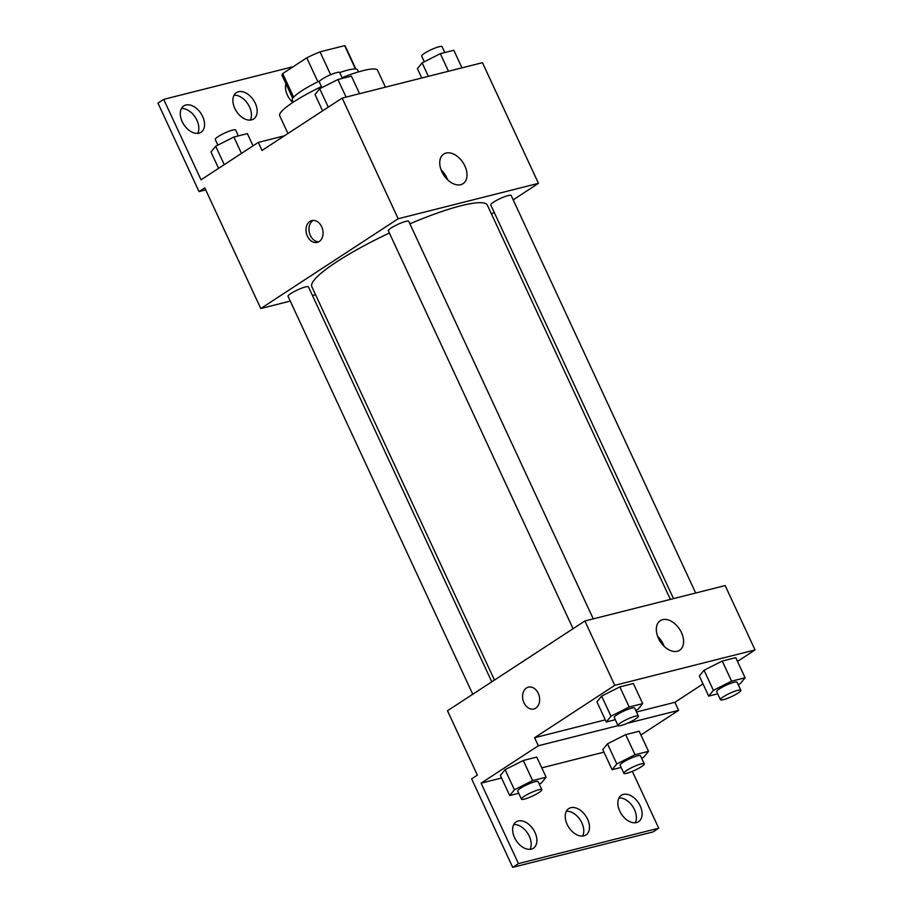 <?xml version="1.0" encoding="UTF-8"?>
<svg xmlns="http://www.w3.org/2000/svg" width="913" height="913" viewBox="0 0 913 913"><rect width="100%" height="100%" fill="white"/><g stroke="black" fill="none" stroke-linecap="round" stroke-linejoin="round"><path stroke-width="1.37" d="M330.643 74.718L320.029 51.858L344.635 45.65A34.82 5.775 155.1 0 1 345.319 46.255L355.887 69.023M293.632 97.177L282.688 73.576A34.82 5.775 155.1 0 0 282.14 75.574L292.719 98.353M282.688 73.576L306.779 57.839A34.82 5.775 155.1 0 1 320.029 51.858M317.907 81.793L306.779 57.839M293.221 102.188L292.297 100.19A35.972 5.969 -24.9 0 1 319.961 80.789M339.693 72.572A35.972 5.969 -24.9 0 1 357.565 69.902L358.489 71.887M355.465 68.989L344.635 45.65M321.422 86.609A53.958 8.947 155.1 0 0 293.598 101.948A53.958 8.947 155.1 0 0 279.72 115.814L287.937 133.515M385.412 87.169L377.617 70.369A53.958 8.947 155.1 0 0 342.044 77.628M290.254 301.085L260.776 308.537L204.763 187.861L199.034 191.604L157.96 103.112L163.689 99.369L201.031 179.815L258.276 142.417L262.008 150.451L342.158 98.09L482.441 62.677L538.453 183.342L513.186 199.856M307.384 236.136A11.241 8.343 75.8 0 1 311.79 220.569A11.241 8.343 75.8 0 1 322.631 229.425A11.241 8.343 75.8 0 1 317.29 242.367A11.241 8.343 75.8 0 1 307.384 236.136M260.776 308.537L398.171 218.755L342.158 98.09M593.279 618.866L408.762 221.357A11.241 1.86 155.1 0 0 402.062 222.601A11.241 1.86 155.1 0 0 391.255 227.942A11.241 1.86 155.1 0 0 388.367 230.829L573.056 628.715M491.776 681.817L308.457 286.899A11.241 1.86 155.1 0 0 301.758 288.131A11.241 1.86 155.1 0 0 290.95 293.472A11.241 1.86 155.1 0 0 288.063 296.36L472.751 694.245M315.567 294.705L312.451 295.492M494.161 212.284L491.491 214.03M398.171 218.755L538.453 183.342M695.683 593.016L511.166 195.508A11.241 1.86 155.1 0 0 504.467 196.752A11.241 1.86 155.1 0 0 493.659 202.093A11.241 1.86 155.1 0 0 490.772 204.98L673.497 598.62M670.382 599.407L487.394 205.197A96.767 16.057 155.1 0 0 409.891 223.799M389.383 233.009A96.767 16.057 155.1 0 0 336.726 261.814A96.767 16.057 155.1 0 0 311.835 286.682L494.447 680.071M464.877 165.972A17.689 11.481 -123.2 0 1 463.051 183.673A17.689 11.481 -123.2 0 1 443.764 175.159A17.689 11.481 -123.2 0 1 443.707 154.069A17.689 11.481 -123.2 0 1 464.877 165.972M447.61 179.804A17.689 11.481 56.8 0 0 446.788 177.795A17.689 11.481 56.8 0 0 441.059 169.761M313.307 220.375A11.241 8.343 -104.2 0 0 310.329 235.394A11.241 8.343 -104.2 0 0 318.717 241.808M199.034 191.604L205.71 189.915M258.276 142.417L284.422 135.809M163.689 99.369L293.278 66.66M181.447 108.533A15.738 10.226 -123.2 0 1 196.923 120.242A15.738 10.226 -123.2 0 1 197.676 133.366M234.059 95.249A15.738 10.226 -123.2 0 1 249.534 106.958A15.738 10.226 -123.2 0 1 250.276 120.082M202.652 116.499A15.738 10.226 -123.2 0 1 201.031 132.259A15.738 10.226 -123.2 0 1 183.867 124.67A15.738 10.226 -123.2 0 1 183.81 105.908A15.738 10.226 -123.2 0 1 202.652 116.499M292.765 102.496A15.738 10.226 -123.2 0 1 285.94 83.756M255.252 103.215A15.738 10.226 -123.2 0 1 253.643 118.975A15.738 10.226 -123.2 0 1 236.467 111.386A15.738 10.226 -123.2 0 1 236.421 92.624A15.738 10.226 -123.2 0 1 255.252 103.215M605.308 719.866L534.607 737.715L538.339 745.761L481.094 783.16L518.436 863.607L512.707 867.35L471.633 778.857L477.362 775.114L447.484 710.759L584.891 620.988L725.162 585.575L755.04 649.93L737.487 661.4M528.376 687.147A11.241 8.343 -104.2 0 0 523.971 702.725A11.241 8.343 75.8 0 1 528.365 687.147A11.241 8.343 75.8 0 1 539.206 696.014A11.241 8.343 75.8 0 1 533.877 708.956A11.241 8.343 75.8 0 1 523.959 702.725A11.241 8.343 -104.2 0 0 533.877 708.956M534.607 737.715L614.757 685.343L584.891 620.988M704.049 670.233L699.358 676.019L704.049 670.233L722.251 661.058L704.049 670.233L713.384 690.354L731.587 681.166L745.088 677.754L740.386 683.54L738.206 684.636M735.752 657.645L722.251 661.058L735.752 657.645L745.088 677.754M601.644 696.094L596.942 701.869L601.644 696.094L619.847 686.907L601.644 696.094L610.98 716.203L629.183 707.016L642.684 703.603L637.982 709.39L635.802 710.485M633.348 683.495L619.847 686.907L633.348 683.495L642.684 703.603M703.021 683.917L674.89 702.302L636.509 711.992M614.757 685.343L755.04 649.93M681.452 632.561A17.689 11.481 -123.2 0 1 679.637 650.261A17.689 11.481 -123.2 0 1 660.35 641.736A17.689 11.481 -123.2 0 1 660.293 620.657A17.689 11.481 -123.2 0 1 681.452 632.561M674.89 702.302L678.621 710.348L640.926 734.976M632.332 771.359L658.718 828.194L652.989 831.937L512.707 867.35M664.196 646.393A17.689 11.481 56.8 0 0 663.363 644.373A17.689 11.481 56.8 0 0 657.634 636.35M658.718 828.194L518.436 863.607M566.391 811.223A15.738 10.226 -123.2 0 1 581.878 822.933A15.738 10.226 -123.2 0 1 582.62 836.057M619.003 797.939A15.738 10.226 -123.2 0 1 632.812 806.635A15.738 10.226 -123.2 0 1 635.231 822.773M513.791 824.507A15.738 10.226 -123.2 0 1 527.6 833.204A15.738 10.226 -123.2 0 1 530.019 849.341M678.621 710.348L627.242 723.313M618.055 725.63L538.339 745.761M505.083 769.67L500.381 775.445L505.083 769.67L523.275 760.483L505.083 769.67L514.418 789.779L532.61 780.592L546.111 777.191L541.409 782.966L539.241 784.062M536.776 757.082L523.275 760.483L536.776 757.082L546.111 777.191M607.487 743.821L602.785 749.596L607.487 743.821L625.679 734.634L607.487 743.821L616.823 763.93L635.014 754.743L648.515 751.342L643.813 757.117L641.645 758.212M639.18 731.222L625.679 734.634L639.18 731.222L648.515 751.342M603.961 752.141L541.774 767.844M501.557 778.002L481.094 783.16M587.595 819.189A15.738 10.226 -123.2 0 1 585.975 834.95A15.738 10.226 -123.2 0 1 568.81 827.361A15.738 10.226 -123.2 0 1 568.765 808.598A15.738 10.226 -123.2 0 1 587.595 819.189M619.744 811.075A15.738 10.226 -123.2 0 1 621.365 795.314A15.738 10.226 -123.2 0 1 638.529 802.904A15.738 10.226 -123.2 0 1 638.586 821.666A15.738 10.226 -123.2 0 1 619.744 811.075M514.533 837.632A15.738 10.226 -123.2 0 1 516.153 821.871A15.738 10.226 -123.2 0 1 533.318 829.461A15.738 10.226 -123.2 0 1 533.375 848.223A15.738 10.226 -123.2 0 1 514.533 837.632M615.294 719.706L606.278 721.978L610.98 716.203M638.415 716.1L634.683 708.066A11.241 1.86 155.1 0 0 627.984 709.298A11.241 1.86 155.1 0 0 617.177 714.639A11.241 1.86 155.1 0 0 614.289 717.527L618.021 725.573A11.241 1.86 155.1 0 0 629 722.525A11.241 1.86 155.1 0 0 638.415 716.1A11.241 1.86 155.1 0 0 631.716 717.344A11.241 1.86 155.1 0 0 620.908 722.685A11.241 1.86 155.1 0 0 618.021 725.573M606.278 721.978L596.942 701.869M629.183 707.016L619.847 686.907M717.698 693.857L708.693 696.128L713.384 690.354M740.82 690.251L737.088 682.205A11.241 1.86 155.1 0 0 730.389 683.449A11.241 1.86 155.1 0 0 719.581 688.79A11.241 1.86 155.1 0 0 716.694 691.677L720.425 699.723A11.241 1.86 155.1 0 0 731.404 696.676A11.241 1.86 155.1 0 0 740.82 690.251A11.241 1.86 155.1 0 0 734.12 691.495A11.241 1.86 155.1 0 0 723.313 696.836A11.241 1.86 155.1 0 0 720.425 699.723M708.693 696.128L699.358 676.019M731.587 681.166L722.251 661.058M518.721 793.283L509.716 795.554L514.418 789.779M541.843 789.688L538.111 781.642A11.241 1.86 155.1 0 0 531.412 782.875A11.241 1.86 155.1 0 0 520.604 788.216A11.241 1.86 155.1 0 0 517.717 791.103L521.449 799.149A11.241 1.86 155.1 0 0 532.427 796.113A11.241 1.86 155.1 0 0 541.843 789.688A11.241 1.86 155.1 0 0 535.144 790.92A11.241 1.86 155.1 0 0 524.336 796.262A11.241 1.86 155.1 0 0 521.449 799.149M509.716 795.554L500.381 775.445M532.61 780.592L523.275 760.483M621.137 767.434L612.121 769.705L616.823 763.93M644.247 763.839L640.515 755.793A11.241 1.86 155.1 0 0 633.816 757.025A11.241 1.86 155.1 0 0 623.008 762.366A11.241 1.86 155.1 0 0 620.121 765.254L623.853 773.3A11.241 1.86 155.1 0 0 634.843 770.264A11.241 1.86 155.1 0 0 644.247 763.839A11.241 1.86 155.1 0 0 637.548 765.071A11.241 1.86 155.1 0 0 626.752 770.412A11.241 1.86 155.1 0 0 623.853 773.3M612.121 769.705L602.785 749.596M635.014 754.743L625.679 734.634M322.609 110.861L315.019 94.496L319.721 88.721L337.913 79.534L351.414 76.133L359.574 93.697M328.281 107.163L319.721 88.721M346.073 97.098L337.913 79.534M342.398 78.404L339.682 72.538A11.241 1.86 155.1 0 0 332.983 73.77A11.241 1.86 155.1 0 0 322.175 79.111A11.241 1.86 155.1 0 0 319.288 81.999L321.89 87.625M421.76 77.993L417.424 68.646L422.126 62.871L440.328 53.684L453.818 50.283L461.978 67.847M428.368 76.327L422.126 62.871M448.477 71.248L440.328 53.684M444.814 52.555L442.086 46.689A11.241 1.86 155.1 0 0 435.387 47.921A11.241 1.86 155.1 0 0 424.579 53.262A11.241 1.86 155.1 0 0 421.692 56.15L424.305 61.776M218.572 168.357L210.983 151.992L215.685 146.217L233.876 137.03L247.377 133.618L253.049 145.829M224.244 164.648L215.685 146.217M241.477 153.395L233.876 137.03M238.361 135.9L235.645 130.034A11.241 1.86 155.1 0 0 228.946 131.267A11.241 1.86 155.1 0 0 218.139 136.608A11.241 1.86 155.1 0 0 215.251 139.495L217.853 145.121"/></g></svg>
